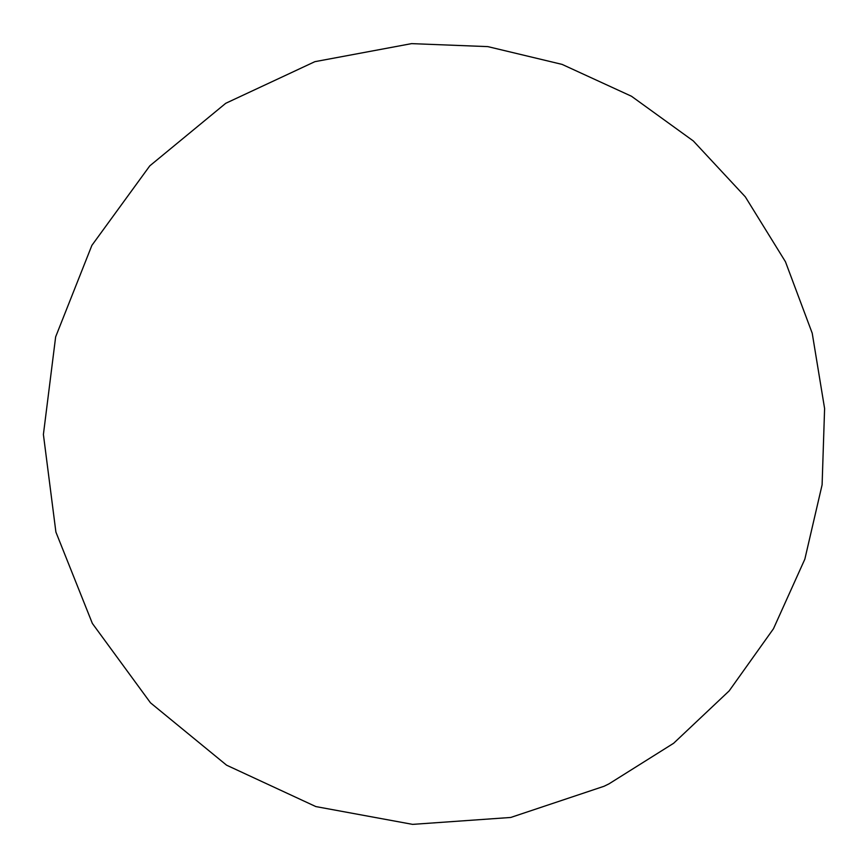 <?xml version="1.0" encoding="UTF-8"?>
<svg xmlns="http://www.w3.org/2000/svg" width="868" height="868" viewBox="0 0 868 868"><rect width="100%" height="100%" fill="white"/><g stroke="black" fill="none" stroke-linecap="round" stroke-linejoin="round"><path stroke-width="1.3" d="M411.595 43.628L314.878 61.671L225.734 103.303L149.795 165.853L91.878 245.384L55.65 336.86L43.4 434.477L55.899 532.062L92.366 623.441L150.489 702.82L226.591 765.185L315.844 806.578L412.604 824.372L510.742 817.461L604.052 786.267L609 783.847L673.633 743.268L729.163 690.895L773.464 628.747L804.842 559.166L822.105 484.821L824.6 408.535L812.22 333.214L785.453 261.745L745.308 196.83L693.315 140.952L631.459 96.24L562.095 64.395L487.859 46.622L411.595 43.628"/></g></svg>
